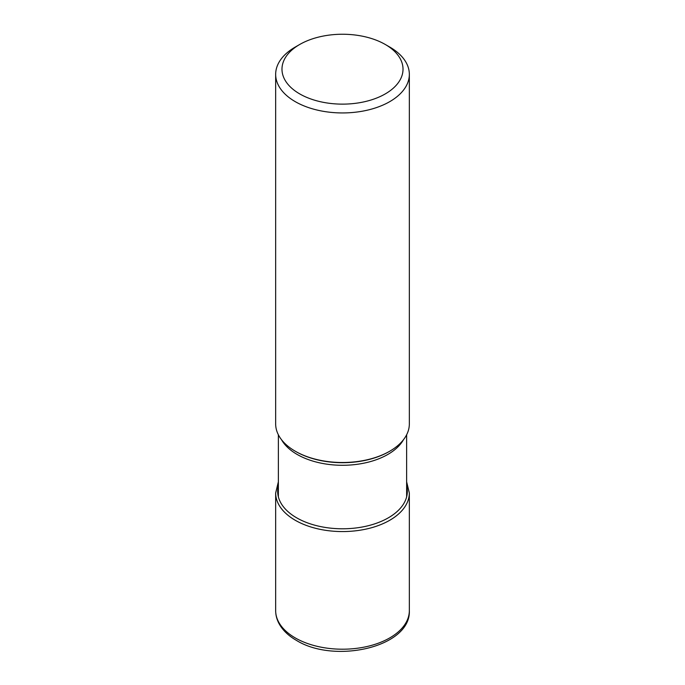<?xml version="1.0" encoding="UTF-8"?>
<svg xmlns="http://www.w3.org/2000/svg" width="685" height="685" viewBox="0 0 685 685"><rect width="100%" height="100%" fill="white"/><g stroke="black" fill="none" stroke-linecap="round" stroke-linejoin="round"><path stroke-width="1.03" d="M409.339 74.348L409.339 423.912A66.839 38.591 180 0 1 389.765 451.201A66.839 38.591 180 0 1 295.235 451.201L295.843 451.552L295.235 451.201A66.839 38.591 180 0 1 275.661 423.912L275.661 74.348A66.839 38.591 0 0 0 295.235 101.637A66.839 38.591 0 0 0 389.765 101.637A66.839 38.591 0 0 0 409.339 74.348A66.839 38.591 0 0 0 389.765 47.059L385.295 44.482A60.52 34.944 0 0 0 299.705 44.482L299.705 44.482A60.52 34.944 0 0 0 299.705 93.896A60.52 34.944 0 0 0 385.295 93.896A60.52 34.944 0 0 0 385.295 44.482L389.765 47.059M299.705 44.482L295.235 47.059A66.839 38.591 0 0 0 275.661 74.348M295.235 637.906A66.839 38.591 180 0 1 295.184 637.872A66.839 38.591 180 0 1 275.661 610.626C275.687 615.267 276.877 619.719 279.24 623.984C282.888 630.414 288.582 635.86 296.331 640.321C334.485 664.202 411.034 647.205 409.339 610.626A66.839 38.591 180 0 1 368.076 646.272A66.839 38.591 180 0 1 295.235 637.906M278.367 481.812L275.661 492.986A66.839 38.591 0 0 0 295.235 520.266A66.839 38.591 0 0 0 368.076 528.632A66.839 38.591 0 0 0 409.339 492.986L409.339 610.626M278.367 485.845A64.835 37.435 0 0 0 296.656 517.817A64.835 37.435 0 0 0 371.664 524.787A64.835 37.435 0 0 0 406.633 485.845M281.492 439.676A64.133 37.024 0 0 0 297.153 454.438A64.133 37.024 0 0 0 297.204 454.472A64.133 37.024 0 0 0 403.508 439.676M389.765 451.201L389.157 451.552A65.983 38.095 180 0 1 295.903 451.578A65.983 38.095 180 0 1 295.843 451.552M275.661 492.986L275.661 610.626M409.339 492.986L406.633 481.812M406.633 496.856L406.633 434.778M278.367 496.856L278.367 434.778"/></g></svg>
